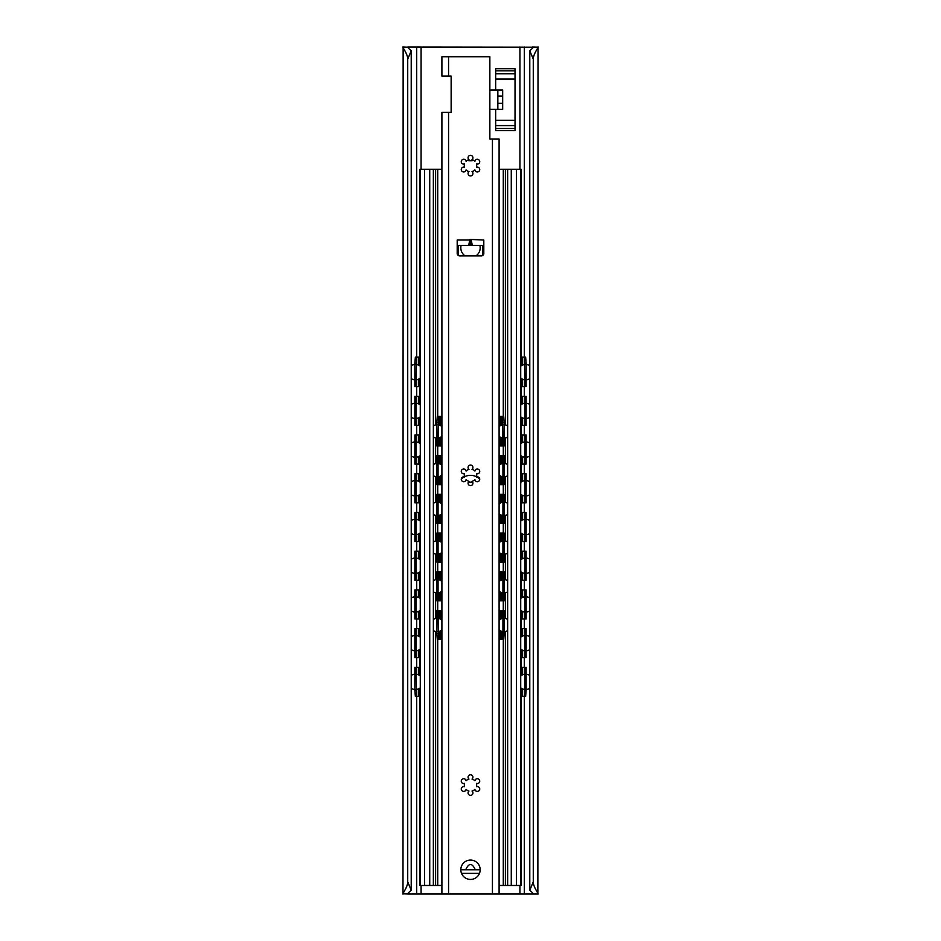 <?xml version="1.0" encoding="UTF-8"?>
<svg xmlns="http://www.w3.org/2000/svg" width="941" height="941" viewBox="0 0 941 941"><rect width="100%" height="100%" fill="white"/><g stroke="black" fill="none" stroke-linecap="round" stroke-linejoin="round"><path stroke-width="1.41" d="M403.136 893.95C401.442 894.95 407.841 887.234 407.724 881.846L407.724 59.154C407.841 53.766 401.442 46.05 403.136 47.05L402.995 893.797L408.594 893.95L408.594 892.621M533.194 893.797L532.971 893.95C533.782 893.997 532.724 892.75 529.783 890.233L533.276 881.846C533.159 887.234 539.558 894.95 537.864 893.95L408.594 893.95M407.724 881.846L411.217 890.233C408.276 892.75 407.218 893.997 408.029 893.95L407.806 893.797M529.783 890.233L529.783 50.767C532.724 48.25 533.782 47.003 532.971 47.05L538.005 47.203L537.864 893.95M403.136 47.05L407.806 47.203M533.194 47.203L408.029 47.05C407.218 47.003 408.276 48.25 411.217 50.767L407.724 59.154M529.783 50.767L533.276 59.154C533.159 53.766 539.558 46.05 537.864 47.05M411.217 890.233L411.217 50.767M533.276 881.846L533.276 59.154M473.582 160.276A9.681 9.681 0 0 1 467.418 160.276M479.875 245.472A9.681 9.681 0 0 1 475.97 255.87M465.03 255.87A9.681 9.681 0 0 1 461.125 245.472M489.861 89.995L502.682 89.995L502.682 109.356L489.861 109.356M495.66 109.356L495.66 130.646L515.021 130.646L515.021 128.529L495.66 128.529M515.021 128.529L515.021 68.705L495.66 68.705L495.66 89.995M497.848 109.356L497.848 89.995M419.604 675.438L419.604 667.345L414.852 667.345L414.852 690.329L415.357 696.375L419.933 696.375M416.051 657.665L416.051 628.623L414.852 628.623L414.852 657.665L418.404 657.665L418.404 650.219M416.051 618.955L416.051 589.913L414.852 589.913L414.852 618.955L418.404 618.955L418.404 611.497M416.051 580.232L416.051 551.203L414.852 551.203L414.852 580.232L418.404 580.232L418.404 572.787M416.051 541.522L416.051 512.48L414.852 512.48L414.852 541.522L418.404 541.522L418.404 534.065M416.051 502.8L416.051 473.77L414.852 473.77L414.852 502.8L418.404 502.8L418.404 495.354M416.051 464.089L416.051 435.048L414.852 435.048L414.852 464.089L418.404 464.089L418.404 456.632M414.852 363.191L415.357 357.133L416.569 357.133L416.051 386.657L414.852 386.657L414.852 363.191L416.051 363.191M416.051 425.367L416.051 396.337L414.852 396.337L414.852 425.367L418.404 425.367L418.404 417.922M416.051 667.345L416.569 696.375M416.051 628.623L419.933 628.623M416.051 589.913L419.933 589.913M416.051 551.203L419.933 551.203M416.051 512.48L419.933 512.48M416.051 473.77L419.933 473.77M416.051 435.048L419.933 435.048M416.051 386.657L418.404 386.657L418.404 379.211M416.569 357.133L419.933 357.133M416.051 396.337L419.933 396.337M419.933 657.665L418.404 657.665M419.933 618.955L418.404 618.955M419.933 580.232L418.404 580.232M419.933 541.522L418.404 541.522M419.933 502.8L418.404 502.8M419.933 464.089L418.404 464.089M419.933 386.657L418.404 386.657M419.933 425.367L418.404 425.367M472.723 482.239L468.277 482.239M522.596 674.791L522.596 667.345L526.148 667.345L526.148 690.329L525.643 696.375L524.431 696.375L524.949 690.329L526.148 690.329M522.596 667.345L521.067 667.345M521.067 696.375L524.431 696.375M524.949 396.337L526.148 396.337L526.148 425.367L524.949 425.367L524.949 396.337L521.067 396.337M522.596 636.081L522.596 628.623L521.067 628.623M522.596 628.623L524.949 628.623L524.949 657.665L521.396 657.665L521.396 649.572M522.596 597.359L522.596 589.913L521.067 589.913M522.596 589.913L524.949 589.913L524.949 618.955L521.396 618.955L521.396 610.85M522.596 558.648L522.596 551.203L521.067 551.203M522.596 551.203L524.949 551.203L524.949 580.232L521.396 580.232L521.396 572.14M522.596 519.938L522.596 512.48L521.067 512.48M522.596 512.48L524.949 512.48L524.949 541.522L521.396 541.522L521.396 533.418M522.596 481.216L522.596 473.77L521.067 473.77M522.596 473.77L524.949 473.77L524.949 502.8L521.396 502.8L521.396 494.707M522.596 442.505L522.596 435.048L521.067 435.048M522.596 435.048L524.949 435.048L524.949 464.089L521.396 464.089L521.396 455.985M524.949 425.367L521.396 425.367L521.396 417.275M522.596 365.073L522.596 357.133L524.431 357.133L524.949 386.657L521.396 386.657L521.396 378.564M522.596 357.133L521.067 357.133M524.949 667.345L524.949 690.329M524.949 628.623L526.148 628.623L526.148 657.665L524.949 657.665M524.949 589.913L526.148 589.913L526.148 618.955L524.949 618.955M524.949 551.203L526.148 551.203L526.148 580.232L524.949 580.232M524.949 512.48L526.148 512.48L526.148 541.522L524.949 541.522M524.949 473.77L526.148 473.77L526.148 502.8L524.949 502.8M524.949 435.048L526.148 435.048L526.148 464.089L524.949 464.089M524.949 386.657L526.148 386.657L526.148 363.191L525.643 357.133L524.431 357.133M521.067 688.059L521.067 885.481L500.741 885.481A6.046 6.046 0 0 1 499.095 885.246M441.905 885.246A6.046 6.046 0 0 1 440.259 885.481L419.933 885.481L419.933 688.059L419.933 885.481M507.646 885.481L507.646 169.251L500.741 169.251A3.635 3.635 0 0 0 499.095 169.639M441.905 169.639A3.635 3.635 0 0 0 440.259 169.251L437.718 169.251L437.718 416.416M516.48 885.481L516.48 169.251L521.067 169.251L521.067 365.943M516.48 169.251L507.646 169.251M429.731 885.481L429.731 169.251L437.718 169.251M429.731 169.251L419.933 169.251L419.933 365.943L419.933 169.251M521.067 675.662L521.067 649.349M521.067 636.951L521.067 610.627M521.067 598.229L521.067 571.916M521.067 559.519L521.067 533.206M521.067 520.796L521.067 494.484M521.067 482.086L521.067 455.773M521.067 443.364L521.067 417.051M521.067 404.654L521.067 378.341M520.714 885.481L520.714 169.251M433.354 885.481L433.354 169.251M420.286 885.481L420.286 169.251M419.933 675.662L419.933 649.349L419.933 675.662M419.933 636.951L419.933 610.627L419.933 636.951M419.933 598.229L419.933 571.916L419.933 598.229M419.933 559.519L419.933 533.206L419.933 559.519M419.933 520.796L419.933 494.484L419.933 520.796M419.933 482.086L419.933 455.773L419.933 482.086M419.933 443.364L419.933 417.051L419.933 443.364M419.933 404.654L419.933 378.341L419.933 404.654M458.42 255.552L458.396 245.472M482.58 255.552L482.604 245.472M475.287 869.755C472.1 862.768 468.9 862.768 465.713 869.755M479.722 479.051A13.303 13.303 0 0 0 476.769 476.911M476.499 476.769A13.303 13.303 0 0 0 464.501 476.769M464.231 476.911A13.303 13.303 0 0 0 461.278 479.051M460.819 869.755L480.181 869.755A9.681 9.681 0 0 1 470.5 879.435A9.681 9.681 0 0 1 460.819 869.755A9.681 9.681 0 0 1 470.5 860.074A9.681 9.681 0 0 1 480.181 869.755M461.525 873.377L479.475 873.377M440.682 619.26L440.682 610.486L436.871 610.486L436.871 633.469L437.33 639.515L441.905 639.515M438.071 600.805L438.071 571.763L436.871 571.763L436.871 600.805L439.471 600.805L439.471 592.607M438.071 562.083L438.071 533.053L436.871 533.053L436.871 562.083L439.471 562.083L439.471 553.884M438.071 523.372L438.071 494.331L436.871 494.331L436.871 523.372L439.471 523.372L439.471 515.174M436.871 422.474L437.33 416.416L438.53 416.416L438.071 445.94L436.871 445.94L436.871 422.474L438.071 422.474M438.071 484.65L438.071 455.62L436.871 455.62L436.871 484.65L439.471 484.65L439.471 476.452M440.682 610.486L441.905 610.486M438.071 610.486L438.53 639.515M438.071 571.763L441.905 571.763M438.071 533.053L441.905 533.053M438.071 494.331L441.905 494.331M438.071 445.94L439.471 445.94L439.471 437.741M438.53 416.416L441.905 416.416M438.071 455.62L441.905 455.62M441.905 600.805L439.471 600.805M441.905 562.083L439.471 562.083M441.905 523.372L439.471 523.372M441.905 445.94L439.471 445.94M441.905 484.65L439.471 484.65M502.929 455.62L504.129 455.62L504.129 484.65L502.929 484.65L502.929 455.62L499.095 455.62M501.529 618.684L501.529 610.486L504.129 610.486L504.129 633.469L503.67 639.515L502.47 639.515L502.929 633.469L504.129 633.469M501.529 610.486L499.095 610.486M504.129 571.763L504.129 600.805L502.929 600.805L502.929 571.763L504.129 571.763M504.129 533.053L504.129 562.083L502.929 562.083L502.929 533.053L504.129 533.053M504.129 494.331L504.129 523.372L502.929 523.372L502.929 494.331L504.129 494.331M504.129 422.474L504.129 445.94L502.929 445.94L502.47 416.416L503.67 416.416L504.129 422.474L502.929 422.474M499.095 639.515L502.47 639.515M502.929 610.486L502.929 633.469M501.529 579.962L501.529 571.763L502.929 571.763M499.095 600.805L502.929 600.805M501.529 541.251L501.529 533.053L502.929 533.053M499.095 562.083L502.929 562.083M501.529 502.529L501.529 494.331L502.929 494.331M499.095 523.372L502.929 523.372M499.095 484.65L502.929 484.65M499.095 445.94L502.929 445.94M501.529 425.109L501.529 416.416L502.47 416.416M501.529 571.763L499.095 571.763M501.529 533.053L499.095 533.053M501.529 494.331L499.095 494.331M501.529 416.416L499.095 416.416M448.563 893.95L448.563 112.379L451.139 112.379L451.139 76.092L441.905 76.092L441.905 56.731L489.861 56.731L489.861 138.997L499.095 138.997L499.095 893.95M448.563 112.379L441.905 112.379L441.905 893.95M469.935 239.414L483.803 240.026L483.803 253.447A2.423 2.423 0 0 1 481.392 255.87L459.608 255.87A2.423 2.423 0 0 1 457.197 253.447L457.197 240.026L469.712 240.026L469.935 239.414L469.935 245.472L472.276 245.472L471.288 240.026M474.923 780.759A2.423 2.423 0 0 1 477.852 778.772A2.423 2.423 0 0 1 479.628 781.842A2.423 2.423 0 0 1 476.44 783.383A6.175 6.175 0 0 1 476.44 786.735A2.423 2.423 0 0 1 479.628 788.287A2.423 2.423 0 0 1 477.852 791.357A2.423 2.423 0 0 1 474.923 789.37A6.175 6.175 0 0 1 472.017 791.04A2.423 2.423 0 0 1 472.276 794.58A2.423 2.423 0 0 1 468.724 794.58A2.423 2.423 0 0 1 468.983 791.04A6.175 6.175 0 0 1 466.077 789.37A2.423 2.423 0 0 1 463.148 791.357A2.423 2.423 0 0 1 461.372 788.287A2.423 2.423 0 0 1 464.56 786.735A6.175 6.175 0 0 1 464.56 783.383A2.423 2.423 0 0 1 461.372 781.842A2.423 2.423 0 0 1 463.148 778.772A2.423 2.423 0 0 1 466.077 780.759A6.175 6.175 0 0 1 468.983 779.077A2.423 2.423 0 0 1 468.724 775.549A2.423 2.423 0 0 1 472.276 775.549A2.423 2.423 0 0 1 472.017 779.077A6.175 6.175 0 0 1 474.923 780.759M474.923 471.029A2.423 2.423 0 0 1 477.852 469.053A2.423 2.423 0 0 1 479.628 472.111A2.423 2.423 0 0 1 476.44 473.664A6.175 6.175 0 0 1 476.44 477.016A2.423 2.423 0 0 1 479.628 478.557A2.423 2.423 0 0 1 477.852 481.627A2.423 2.423 0 0 1 474.923 479.639A6.175 6.175 0 0 1 472.017 481.322A2.423 2.423 0 0 1 472.276 484.85A2.423 2.423 0 0 1 468.724 484.85A2.423 2.423 0 0 1 468.983 481.322A6.175 6.175 0 0 1 466.077 479.639A2.423 2.423 0 0 1 463.148 481.627A2.423 2.423 0 0 1 461.372 478.557A2.423 2.423 0 0 1 464.56 477.016A6.175 6.175 0 0 1 464.56 473.664A2.423 2.423 0 0 1 461.372 472.111A2.423 2.423 0 0 1 463.148 469.053A2.423 2.423 0 0 1 466.077 471.029A6.175 6.175 0 0 1 468.983 469.359A2.423 2.423 0 0 1 468.724 465.83A2.423 2.423 0 0 1 472.276 465.83A2.423 2.423 0 0 1 472.017 469.359A6.175 6.175 0 0 1 474.923 471.029M474.923 161.311A2.423 2.423 0 0 1 477.852 159.323A2.423 2.423 0 0 1 479.628 162.393A2.423 2.423 0 0 1 476.44 163.946A6.175 6.175 0 0 1 476.44 167.286A2.423 2.423 0 0 1 479.628 168.839A2.423 2.423 0 0 1 477.852 171.909A2.423 2.423 0 0 1 474.923 169.921A6.175 6.175 0 0 1 472.017 171.591A2.423 2.423 0 0 1 472.276 175.132A2.423 2.423 0 0 1 468.724 175.132A2.423 2.423 0 0 1 468.983 171.591A6.175 6.175 0 0 1 466.077 169.921A2.423 2.423 0 0 1 463.148 171.909A2.423 2.423 0 0 1 461.372 168.839A2.423 2.423 0 0 1 464.56 167.286A6.175 6.175 0 0 1 464.56 163.946A2.423 2.423 0 0 1 461.372 162.393A2.423 2.423 0 0 1 463.148 159.323A2.423 2.423 0 0 1 466.077 161.311A6.175 6.175 0 0 1 468.983 159.641A2.423 2.423 0 0 1 468.724 156.1A2.423 2.423 0 0 1 472.276 156.1A2.423 2.423 0 0 1 472.017 159.641A6.175 6.175 0 0 1 474.923 161.311M472.276 245.472L483.803 245.472M457.197 245.472L468.724 245.472L469.712 240.026M469.935 245.472L468.724 245.472M408.594 48.379L408.594 47.05M532.406 893.95L532.406 892.621M532.406 48.379L532.406 47.05M524.313 893.95L524.313 696.375M524.313 667.345L524.313 657.665M524.313 628.623L524.313 618.955M524.313 589.913L524.313 580.232M524.313 551.203L524.313 541.522M524.313 512.48L524.313 502.8M524.313 473.77L524.313 464.089M524.313 435.048L524.313 425.367M524.313 396.337L524.313 386.657M524.313 357.133L524.313 47.05M519.926 893.95L519.926 885.481M519.926 169.251L519.926 47.05M421.074 893.95L421.074 885.481M421.074 169.251L421.074 47.05M416.687 893.95L416.687 696.375M416.687 667.345L416.687 657.665M416.687 628.623L416.687 618.955M416.687 589.913L416.687 580.232M416.687 551.203L416.687 541.522M416.687 512.48L416.687 502.8M416.687 473.77L416.687 464.089M416.687 435.048L416.687 425.367M416.687 396.337L416.687 386.657M416.687 357.133L416.687 47.05M515.021 79.056L495.66 79.056M515.021 120.307L495.66 120.307M502.682 103.31L497.848 103.31M502.682 96.053L497.848 96.053M515.021 125.6L495.66 125.6M515.021 73.751L495.66 73.751M515.021 70.822L495.66 70.822M416.051 690.329L414.852 690.329M418.404 696.375L418.404 688.93M418.404 674.791L418.404 667.345M418.404 636.081L418.404 628.623M418.404 597.359L418.404 589.913M418.404 558.648L418.404 551.203M418.404 519.938L418.404 512.48M418.404 481.216L418.404 473.77M418.404 442.505L418.404 435.048M418.404 365.073L418.404 357.133M418.404 403.783L418.404 396.337M419.604 696.375L419.604 688.283M419.604 657.665L419.604 649.572M419.604 636.728L419.604 628.623M419.604 618.955L419.604 610.85M419.604 598.005L419.604 589.913M419.604 580.232L419.604 572.14M419.604 559.295L419.604 551.203M419.604 541.522L419.604 533.418M419.604 520.585L419.604 512.48M419.604 502.8L419.604 494.707M419.604 481.863L419.604 473.77M419.604 464.089L419.604 455.985M419.604 443.152L419.604 435.048M419.604 386.657L419.604 378.564M419.604 365.72L419.604 357.133M419.604 425.367L419.604 417.275M419.604 404.43L419.604 396.337M522.596 696.375L522.596 688.93M521.396 696.375L521.396 688.283M521.396 675.438L521.396 667.345M522.596 657.665L522.596 650.219M521.396 636.728L521.396 628.623M522.596 618.955L522.596 611.497M521.396 598.005L521.396 589.913M522.596 580.232L522.596 572.787M521.396 559.295L521.396 551.203M522.596 541.522L522.596 534.065M521.396 520.585L521.396 512.48M522.596 502.8L522.596 495.354M521.396 481.863L521.396 473.77M522.596 464.089L522.596 456.632M521.396 443.152L521.396 435.048M522.596 425.367L522.596 417.922M522.596 403.783L522.596 396.337M521.396 404.43L521.396 396.337M521.396 365.72L521.396 357.133M522.596 386.657L522.596 379.211M524.949 363.191L526.148 363.191M503.282 169.251L503.282 416.416M503.282 445.94L503.282 455.62M503.282 484.65L503.282 494.331M503.282 523.372L503.282 533.053M503.282 562.083L503.282 571.763M503.282 600.805L503.282 610.486M503.282 639.515L503.282 885.481M437.718 445.94L437.718 455.62M437.718 484.65L437.718 494.331M437.718 523.372L437.718 533.053M437.718 562.083L437.718 571.763M437.718 600.805L437.718 610.486M437.718 639.515L437.718 885.481M511.269 885.481L511.269 169.251M505.388 169.251L505.388 424.885M505.388 437.965L505.388 463.595M505.388 476.675L505.388 502.318M505.388 515.386L505.388 541.028M505.388 554.108L505.388 579.75M505.388 592.818L505.388 618.46M505.388 631.54L505.388 885.481M435.612 169.251L435.612 424.885M435.612 437.965L435.612 463.595M435.612 476.675L435.612 502.318M435.612 515.386L435.612 541.028M435.612 554.108L435.612 579.75M435.612 592.818L435.612 618.46M435.612 631.54L435.612 885.481M424.52 885.481L424.52 169.251M438.071 633.469L436.871 633.469M439.471 639.515L439.471 631.317M439.471 618.684L439.471 610.486M439.471 579.962L439.471 571.763M439.471 541.251L439.471 533.053M439.471 502.529L439.471 494.331M439.471 425.109L439.471 416.416M439.471 463.819L439.471 455.62M440.682 639.515L440.682 630.741M440.682 600.805L440.682 592.018M440.682 580.55L440.682 571.763M440.682 562.083L440.682 553.308M440.682 541.828L440.682 533.053M440.682 523.372L440.682 514.586M440.682 503.117L440.682 494.331M440.682 445.94L440.682 437.165M440.682 425.685L440.682 416.416M440.682 484.65L440.682 475.875M440.682 464.395L440.682 455.62M501.529 639.515L501.529 631.317M501.529 600.805L501.529 592.607M501.529 562.083L501.529 553.884M501.529 523.372L501.529 515.174M501.529 484.65L501.529 476.452M501.529 463.819L501.529 455.62M501.529 445.94L501.529 437.741M500.318 639.515L500.318 630.741M500.318 619.26L500.318 610.486M500.318 600.805L500.318 592.018M500.318 580.55L500.318 571.763M500.318 562.083L500.318 553.308M500.318 541.828L500.318 533.053M500.318 523.372L500.318 514.586M500.318 503.117L500.318 494.331M500.318 484.65L500.318 475.875M500.318 464.395L500.318 455.62M500.318 445.94L500.318 437.165M500.318 425.685L500.318 416.416M448.563 56.731L448.563 76.092M492.437 893.95L492.437 138.997M471.065 245.472L471.065 239.414M529.783 675.415A7.681 7.681 0 0 0 526.148 674.203M524.949 674.203A7.681 7.681 0 0 0 520.714 675.944M520.714 687.777A7.681 7.681 0 0 0 524.949 689.518M526.148 689.53A7.681 7.681 0 0 0 529.783 688.306M529.783 636.692A7.681 7.681 0 0 0 526.148 635.481M524.949 635.493A7.681 7.681 0 0 0 520.714 637.233M520.714 649.067A7.681 7.681 0 0 0 524.949 650.796M526.148 650.807A7.681 7.681 0 0 0 529.783 649.596M529.783 597.982A7.681 7.681 0 0 0 526.148 596.77M524.949 596.782A7.681 7.681 0 0 0 520.714 598.511M520.714 610.344A7.681 7.681 0 0 0 524.949 612.085M526.148 612.097A7.681 7.681 0 0 0 529.783 610.885M529.783 559.272A7.681 7.681 0 0 0 526.148 558.048M524.949 558.06A7.681 7.681 0 0 0 520.714 559.801M520.714 571.634A7.681 7.681 0 0 0 524.949 573.375M526.148 573.375A7.681 7.681 0 0 0 529.783 572.163M529.783 520.549A7.681 7.681 0 0 0 526.148 519.338M524.949 519.35A7.681 7.681 0 0 0 520.714 521.079M520.714 532.912A7.681 7.681 0 0 0 524.949 534.653M526.148 534.664A7.681 7.681 0 0 0 529.783 533.453M529.783 481.839A7.681 7.681 0 0 0 526.148 480.616M524.949 480.628A7.681 7.681 0 0 0 520.714 482.368M520.714 494.201A7.681 7.681 0 0 0 524.949 495.942M526.148 495.954A7.681 7.681 0 0 0 529.783 494.731M529.783 443.117A7.681 7.681 0 0 0 526.148 441.905M524.949 441.917A7.681 7.681 0 0 0 520.714 443.658M520.714 455.491A7.681 7.681 0 0 0 524.949 457.22M526.148 457.232A7.681 7.681 0 0 0 529.783 456.02M529.783 404.407A7.681 7.681 0 0 0 526.148 403.195M524.949 403.195A7.681 7.681 0 0 0 520.714 404.936M520.714 416.769A7.681 7.681 0 0 0 524.949 418.51M526.148 418.522A7.681 7.681 0 0 0 529.783 417.298M529.783 365.684A7.681 7.681 0 0 0 526.148 364.473M524.949 364.485A7.681 7.681 0 0 0 520.714 366.225M520.714 378.059A7.681 7.681 0 0 0 524.949 379.788M526.148 379.799A7.681 7.681 0 0 0 529.783 378.588M420.286 675.944A7.681 7.681 0 0 0 416.051 674.203M414.852 674.203A7.681 7.681 0 0 0 411.217 675.415M411.217 688.306A7.681 7.681 0 0 0 414.852 689.53M416.051 689.518A7.681 7.681 0 0 0 420.286 687.777M420.286 637.233A7.681 7.681 0 0 0 416.051 635.493M414.852 635.481A7.681 7.681 0 0 0 411.217 636.692M411.217 649.596A7.681 7.681 0 0 0 414.852 650.807M416.051 650.796A7.681 7.681 0 0 0 420.286 649.067M420.286 598.511A7.681 7.681 0 0 0 416.051 596.782M414.852 596.77A7.681 7.681 0 0 0 411.217 597.982M411.217 610.885A7.681 7.681 0 0 0 414.852 612.097M416.051 612.085A7.681 7.681 0 0 0 420.286 610.344M420.286 559.801A7.681 7.681 0 0 0 416.051 558.06M414.852 558.048A7.681 7.681 0 0 0 411.217 559.272M411.217 572.163A7.681 7.681 0 0 0 414.852 573.375M416.051 573.375A7.681 7.681 0 0 0 420.286 571.634M420.286 521.079A7.681 7.681 0 0 0 416.051 519.35M414.852 519.338A7.681 7.681 0 0 0 411.217 520.549M411.217 533.453A7.681 7.681 0 0 0 414.852 534.664M416.051 534.653A7.681 7.681 0 0 0 420.286 532.912M420.286 482.368A7.681 7.681 0 0 0 416.051 480.628M414.852 480.616A7.681 7.681 0 0 0 411.217 481.839M411.217 494.731A7.681 7.681 0 0 0 414.852 495.954M416.051 495.942A7.681 7.681 0 0 0 420.286 494.201M420.286 443.658A7.681 7.681 0 0 0 416.051 441.917M414.852 441.905A7.681 7.681 0 0 0 411.217 443.117M411.217 456.02A7.681 7.681 0 0 0 414.852 457.232M416.051 457.22A7.681 7.681 0 0 0 420.286 455.491M420.286 404.936A7.681 7.681 0 0 0 416.051 403.195M414.852 403.195A7.681 7.681 0 0 0 411.217 404.407M411.217 417.298A7.681 7.681 0 0 0 414.852 418.522M416.051 418.51A7.681 7.681 0 0 0 420.286 416.769M420.286 366.225A7.681 7.681 0 0 0 416.051 364.485M414.852 364.473A7.681 7.681 0 0 0 411.217 365.684M411.217 378.588A7.681 7.681 0 0 0 414.852 379.799M416.051 379.788A7.681 7.681 0 0 0 420.286 378.059M507.646 619.472A6.716 6.716 0 0 0 504.129 618.284M502.929 618.331A6.716 6.716 0 0 0 499.095 620.225M499.095 629.776A6.716 6.716 0 0 0 502.929 631.658M504.129 631.717A6.716 6.716 0 0 0 507.646 630.529M507.646 580.75A6.716 6.716 0 0 0 504.129 579.574M502.929 579.621A6.716 6.716 0 0 0 499.095 581.503M499.095 591.066A6.716 6.716 0 0 0 502.929 592.948M504.129 592.995A6.716 6.716 0 0 0 507.646 591.807M507.646 542.04A6.716 6.716 0 0 0 504.129 540.852M502.929 540.91A6.716 6.716 0 0 0 499.095 542.792M499.095 552.343A6.716 6.716 0 0 0 502.929 554.225M504.129 554.284A6.716 6.716 0 0 0 507.646 553.096M507.646 503.329A6.716 6.716 0 0 0 504.129 502.141M502.929 502.188A6.716 6.716 0 0 0 499.095 504.07M499.095 513.633A6.716 6.716 0 0 0 502.929 515.515M504.129 515.562A6.716 6.716 0 0 0 507.646 514.386M507.646 464.607A6.716 6.716 0 0 0 504.129 463.419M502.929 463.478A6.716 6.716 0 0 0 499.095 465.36M499.095 474.911A6.716 6.716 0 0 0 502.929 476.805M504.129 476.852A6.716 6.716 0 0 0 507.646 475.664M507.646 425.897A6.716 6.716 0 0 0 504.129 424.709M502.929 424.756A6.716 6.716 0 0 0 499.095 426.638M499.095 436.201A6.716 6.716 0 0 0 502.929 438.083M504.129 438.141A6.716 6.716 0 0 0 507.646 436.953M441.905 620.225A6.716 6.716 0 0 0 438.071 618.331M436.871 618.284A6.716 6.716 0 0 0 433.354 619.472M433.354 630.529A6.716 6.716 0 0 0 436.871 631.717M438.071 631.658A6.716 6.716 0 0 0 441.905 629.776M441.905 581.503A6.716 6.716 0 0 0 438.071 579.621M436.871 579.574A6.716 6.716 0 0 0 433.354 580.75M433.354 591.807A6.716 6.716 0 0 0 436.871 592.995M438.071 592.948A6.716 6.716 0 0 0 441.905 591.066M441.905 542.792A6.716 6.716 0 0 0 438.071 540.91M436.871 540.852A6.716 6.716 0 0 0 433.354 542.04M433.354 553.096A6.716 6.716 0 0 0 436.871 554.284M438.071 554.225A6.716 6.716 0 0 0 441.905 552.343M441.905 504.07A6.716 6.716 0 0 0 438.071 502.188M436.871 502.141A6.716 6.716 0 0 0 433.354 503.329M433.354 514.386A6.716 6.716 0 0 0 436.871 515.562M438.071 515.515A6.716 6.716 0 0 0 441.905 513.633M441.905 465.36A6.716 6.716 0 0 0 438.071 463.478M436.871 463.419A6.716 6.716 0 0 0 433.354 464.607M433.354 475.664A6.716 6.716 0 0 0 436.871 476.852M438.071 476.805A6.716 6.716 0 0 0 441.905 474.911M441.905 426.638A6.716 6.716 0 0 0 438.071 424.756M436.871 424.709A6.716 6.716 0 0 0 433.354 425.897M433.354 436.953A6.716 6.716 0 0 0 436.871 438.141M438.071 438.083A6.716 6.716 0 0 0 441.905 436.201"/></g></svg>
